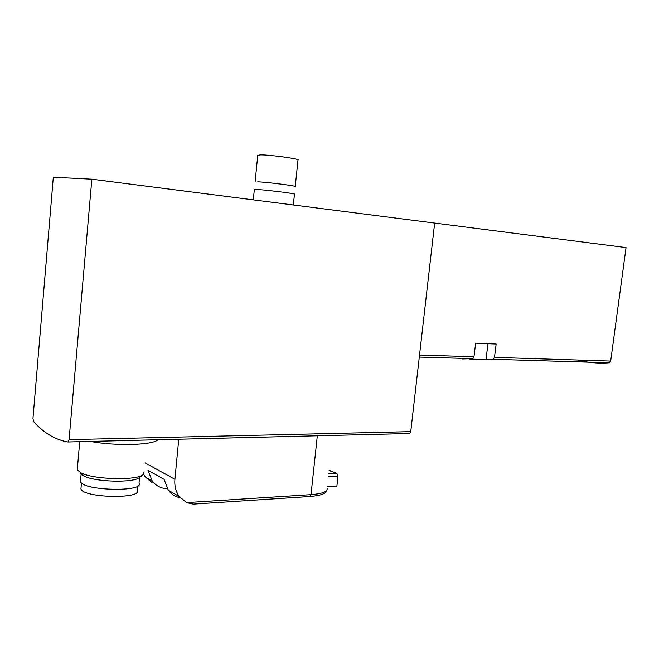 <?xml version="1.0" encoding="UTF-8"?>
<svg xmlns="http://www.w3.org/2000/svg" width="659" height="659" viewBox="0 0 659 659"><rect width="100%" height="100%" fill="white"/><g stroke="black" fill="none" stroke-linecap="round" stroke-linejoin="round"><path stroke-width="0.99" d="M33.535 421.529C43.725 432.914 55.191 439.734 67.926 441.991L69.08 439.652L91.848 179.19L53.321 177.222L32.975 418.407L33.535 421.529M180.335 497.825C175.426 496.795 171.439 494.275 168.35 490.255L164.05 479.324L147.978 470.312L152.229 480.979C156.068 485.864 161.109 488.484 167.361 488.821M145.054 462.865L174.907 479.299C174.347 485.98 175.813 491.729 179.314 496.565L186.579 502.603L193.178 504.127L309.623 496.524M143.629 474.192L145.466 477.091L152.493 482.89M174.907 479.299L178.754 439.224M462.05 358.957L472.594 358.661L473.978 356.75L475.658 343.174L496.161 344.031L494.481 357.392L493.014 359.287L486.021 359.649L469.233 358.998M577.852 360.028C587.877 362.689 598.323 363.611 609.196 362.788L610.687 361.058L626.05 247.578L91.848 179.19M68.075 441.983L409.527 433.498L410.746 431.629L434.652 223.08M257.743 181.818C267.521 182.148 298.758 186.176 295.24 186.637L297.983 160.096C301.558 159.14 270.297 154.758 260.445 154.873L257.76 155.384M293.337 204.99L294.458 194.199C297.959 193.886 266.73 189.957 256.969 189.495L254.325 189.627M327.309 486.704L336.889 486.128L337.968 476.284L336.873 473.36L329.072 470.51M81.09 487.207L80.933 488.945C83.355 498.015 142.723 499.201 137.245 490.263L137.64 486.004M80.604 479.884L80.447 481.647C82.993 490.848 144.749 492.207 139.016 483.146L139.535 477.495M80.447 481.647L81.197 473.261L83.256 475.254M80.25 472.495C80.266 473.689 81.51 474.884 83.998 476.07C95.423 482.067 133.571 482.998 139.428 477.586L139.815 477.281M77.416 467.939L77.243 469.875L81.189 472.964C93.907 479.604 136.619 480.675 143.019 474.711L144.214 471.836M90.423 441.415C116.066 446.283 153.366 445.13 157.872 439.742M186.579 502.603L311.015 494.637C322.416 493.731 327.787 491.63 327.136 488.335M317.325 435.788L311.015 494.637L309.952 496.499C320.645 495.543 323.083 493.921 323.742 493.575C325.126 493.113 326.246 491.845 327.086 489.769M494.481 357.392L610.687 361.058M493.014 359.287L609.196 362.788M419.528 355.028L473.978 356.75M472.594 358.661L419.289 357.063L472.519 358.677M487.932 343.685L486.021 359.649M410.746 431.629L69.08 439.652M337.968 476.284L328.388 476.786M336.873 473.36L328.717 473.772M330.192 470.526L329.063 470.575M145.466 477.091L152.229 480.979M168.35 490.255L179.314 496.565M493.089 359.279L609.27 362.779M409.527 433.498L68.141 441.967M257.793 155.087L255.107 181.851M254.341 189.479L253.303 199.858M80.933 488.945L81.469 482.932M139.428 477.586L143.019 474.711M83.998 476.07L81.189 472.964M77.243 469.875L79.731 441.678"/></g></svg>
